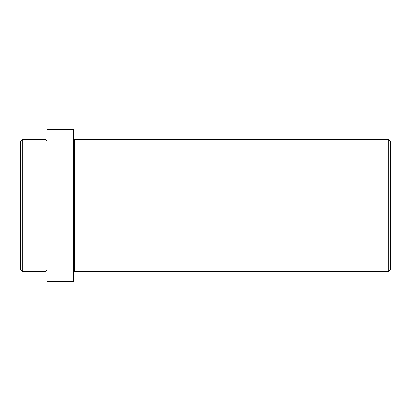 <?xml version="1.0" encoding="UTF-8"?>
<svg xmlns="http://www.w3.org/2000/svg" width="411" height="411" viewBox="0 0 411 411"><rect width="100%" height="100%" fill="white"/><g stroke="black" fill="none" stroke-linecap="round" stroke-linejoin="round"><path stroke-width="0.62" d="M20.55 269.904L20.55 141.096L22.199 139.447L22.199 271.553L20.55 269.904M388.801 139.447L390.45 141.096L390.45 269.904L388.801 271.553L388.801 139.447L74.386 139.447L74.386 271.553L388.801 271.553M45.981 270.561L46.972 270.561M45.981 140.439L46.972 140.439M73.394 270.561L74.386 270.561M73.394 140.439L74.386 140.439M22.199 139.447L45.981 139.447L45.981 271.553L22.199 271.553M46.972 281.463L46.972 129.537L73.394 129.537L73.394 281.463L46.972 281.463"/></g></svg>

